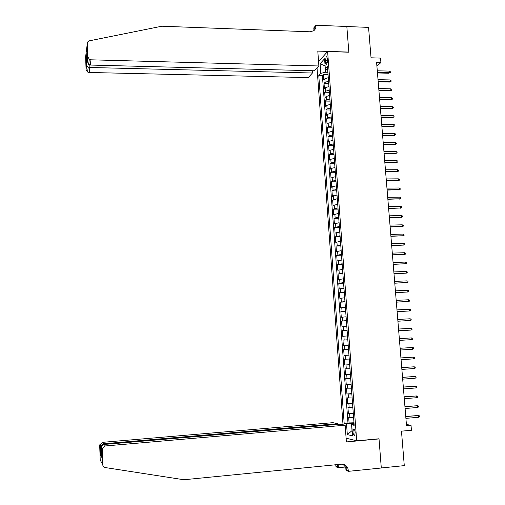 <?xml version="1.0" encoding="UTF-8"?>
<svg xmlns="http://www.w3.org/2000/svg" width="505" height="505" viewBox="0 0 505 505"><rect width="100%" height="100%" fill="white"/><g stroke="black" fill="none" stroke-linecap="round" stroke-linejoin="round"><path stroke-width="0.76" d="M355.198 432.488C354.857 429.906 354.264 428.789 353.424 429.149L352.938 431.983C353.279 434.565 353.872 435.676 354.718 435.323L355.198 432.488M317.039 67.992L343.021 424.768M346.102 438.182L356.7 440.827L379.015 438.776L381.294 467.958L404.284 465.629L401.475 431.163L411.442 430.266L411.026 425.279L406.411 424.497M356.7 440.827L327.619 51.542L348.835 52.211L346.834 26.525L368.562 27.39L371.036 57.804L380.543 58.094L380.915 62.544L376.597 62.418L406.506 425.677L411.026 425.279M328.282 77.688L324.848 78.78L323.774 79.878L323.383 74.601L328.061 74.715M328.547 81.236L325.113 82.315L324.033 83.401L328.711 83.502M324.033 83.401L324.425 88.691L325.504 87.624L328.938 86.563M329.601 95.458L326.161 96.493L325.075 97.528L324.683 92.226L329.367 92.314M330.27 104.383L326.817 105.387L325.731 106.391L325.34 101.069L330.03 101.145M330.933 113.328L327.474 114.313L326.388 115.279L325.99 109.945L330.687 110.008M331.602 122.305L328.136 123.258L327.044 124.192L326.647 118.839L331.349 118.89M332.271 131.306L328.799 132.228L327.701 133.131L327.303 127.765L332.012 127.797M332.947 140.327L329.468 141.223L328.364 142.088L327.966 136.71L332.675 136.735M333.622 149.379L330.131 150.244L329.026 151.077L328.629 145.68L333.344 145.692M334.297 158.456L330.8 159.29L329.689 160.091L329.292 154.681L334.013 154.675M334.973 167.559L331.469 168.367L330.358 169.131L329.954 163.702L334.689 163.689M335.655 176.687L332.145 177.463L331.027 178.196L330.623 172.754L335.358 172.723M336.336 185.84L332.82 186.591L331.697 187.286L331.293 181.825L336.033 181.781M337.018 195.018L332.366 196.401L331.962 190.928L336.709 190.871M337.706 204.228L333.041 205.541L332.637 200.049L337.39 199.98M338.394 213.457L333.717 214.707L333.313 209.203L338.072 209.12M339.082 222.718L334.398 223.898L333.988 218.381L338.754 218.28M339.777 232.003L335.074 233.121L334.67 227.585L339.436 227.471M340.471 241.314L335.756 242.368L335.352 236.813L340.124 236.687M341.165 250.657L336.444 251.641L336.033 246.074L340.812 245.929M341.86 260.024L337.125 260.94L336.715 255.353L341.5 255.202M342.56 269.418L337.813 270.263L337.403 264.664L342.194 264.494M343.261 278.836L338.508 279.618L338.091 274L342.889 273.817M343.968 288.286L339.196 288.993L338.779 283.362L343.589 283.166M344.675 297.761L339.89 298.404L339.474 292.755L344.284 292.54M345.382 307.261L340.585 307.835L340.168 302.173L344.984 301.946M346.089 316.793L341.285 317.298L340.869 311.617L345.685 311.37M346.802 326.35L341.986 326.785L341.563 321.085L346.392 320.827M347.516 335.939L342.687 336.298L342.264 330.586L347.099 330.314M343.387 345.843L348.235 345.546L343.387 345.843L342.964 340.111L347.806 339.827M348.519 349.403L343.671 349.668L344.094 355.413L348.942 355.103M349.239 359.055L344.378 359.251L344.801 365.014L349.662 364.686M349.959 368.738L345.085 368.858L345.515 374.641L350.375 374.293M350.685 378.447L345.799 378.498L346.228 384.292L351.095 383.933M351.411 388.187L346.512 388.162L346.941 393.976L351.815 393.603M352.137 397.953L347.225 397.858L347.655 403.691L352.534 403.299M352.869 407.75L347.945 407.579L348.374 413.425L353.26 413.021M325.409 60.688L325.555 62.658C325.719 64.186 326.072 64.804 326.621 64.514L327.436 60.625L327.291 58.643C327.126 57.115 326.773 56.503 326.23 56.794L325.409 60.688L327.448 60.745M318.56 61.604L327.619 51.542M354.093 424.213L351.72 424.812L354.175 425.311L327.436 66.382L325.315 68.629L327.707 69.987M351.72 424.812L352.534 435.84L347.314 434.603L346.518 423.771L344.176 423.297L318.788 75.535L320.814 73.389L320.101 63.693L324.582 58.776L325.315 68.629M323.383 74.601L322.405 75.624L347.97 422.975L353.986 422.773M353.601 417.578L348.665 417.332L349.094 423.196M353.304 413.645L348.374 413.425M352.572 403.83L347.655 403.691M351.846 394.045L346.941 393.976M351.12 384.286L346.228 384.292M350.394 374.558L345.515 374.641M349.675 364.863L344.801 365.014M348.955 355.192L344.094 355.413M342.964 340.111L347.806 339.777M342.264 330.586L347.087 330.182M341.563 321.085L346.373 320.612M340.869 311.617L345.666 311.067M340.168 302.173L344.959 301.554M339.474 292.755L344.252 292.073M338.779 283.362L343.545 282.611M338.091 274L342.844 273.18M337.403 264.664L342.144 263.774M336.715 255.353L341.443 254.4M336.033 246.074L340.749 245.051M335.352 236.813L340.054 235.728M334.67 227.585L339.36 226.429M333.988 218.381L338.672 217.156M333.313 209.203L337.984 207.915M332.637 200.049L337.296 198.699M331.962 190.928L333.092 190.246L336.608 189.508M331.293 181.825L332.416 181.112L335.926 180.342M330.623 172.754L331.741 172.003L335.244 171.208M329.954 163.702L331.072 162.919L334.569 162.092M329.292 154.681L330.403 153.861L333.893 153.009M328.629 145.68L329.733 144.828L333.218 143.944M327.966 136.71L329.064 135.82L332.542 134.911M327.303 127.765L328.401 126.843L331.873 125.903M326.647 118.839L327.739 117.886L331.204 116.92M325.99 109.945L327.082 108.954L330.535 107.956M325.34 101.069L326.419 100.047L329.866 99.024M324.683 92.226L325.763 91.171L329.203 90.117M325.125 66.054L325.466 72.24L320.814 73.389M327.878 72.303L325.466 72.24M376.907 66.155L380.915 62.544M325.113 65.934L320.101 63.693M354.043 423.506L351.518 423.727L352.029 430.639L347.314 434.603M322.405 75.624L318.788 75.535M347.97 422.975L344.176 423.297M346.518 423.771L351.518 423.727M377.462 72.954L388.749 73.244L389.405 72.688L377.418 72.379M389.267 71.098L390.258 71.603L390.333 72.486L389.405 72.688L389.267 71.098L377.285 70.788M390.333 72.486L388.749 73.244M318.882 65.978L90.995 59.811L90.225 65.057L314.489 70.782L318.882 65.978L317.79 51.093L348.829 52.078L346.828 26.481L315.903 25.25L313.788 27.901L313.965 30.325M312.286 70.725L312.45 73.004L308.265 77.587L89.145 72.468L87.548 72L86.077 69.595L86.614 65.581L86.33 57.728L86.929 53.088L87.22 61.054L87.794 56.806L87.308 43.537C87.352 42.092 88.104 41.176 89.549 40.785L161.871 26.216L310.133 31.802L313.782 30.698C315.322 29.473 316.035 27.819 315.934 25.742L315.903 25.25M86.077 69.595L85.616 56.85L87.308 43.537M312.45 73.004L89.871 67.487L89.145 72.468M87.794 56.806L89.322 59.312L90.995 59.811M313.82 30.672L314.337 27.75L315.934 25.742M86.614 65.581L88.223 67.159L89.871 67.487L89.783 65M86.33 57.728L87.144 58.864M86.929 53.088L86.948 53.549M87.22 61.054L88.609 64.413L90.225 65.057M337.763 424.358L337.712 423.676L332.877 422.672L102.717 442.317L103.759 444.526M337.712 423.676L103.733 443.75L100.646 446.022L99.82 444.76L102.717 442.317M379.028 438.927L346.38 441.925L345.155 425.21L105.299 445.959L102.275 448.516L102.704 464.581C102.868 466.216 103.74 467.213 105.311 467.567L183.896 479.75L341.329 464.209C344.258 464.076 346.43 465.395 347.838 468.167L348.526 471.323L381.294 468.009L379.028 438.927L378.548 438.82M102.149 449.538L101.335 448.27L101.663 457.271L100.792 455.781L100.47 446.925L99.7 445.738L100.224 460.099L102.704 464.581M345.66 466.98L338.394 467.706L336.027 466.86L335.711 464.764M348.526 471.323L345.994 470.42L345.755 467.157M345.155 425.21L340.067 424.162L104.226 444.451L105.299 445.959M337.605 464.575L337.776 466.948L335.989 466.317M338.167 464.518L338.394 467.706M99.7 445.738L99.82 444.76M342.939 464.259L345.925 467.504L346.569 470.079L348.488 470.761M337.214 464.613L337.776 466.948M101.335 448.27L101.391 447.171C101.852 445.536 102.799 444.627 104.226 444.451M101.663 457.271L101.65 456.848M100.792 455.781L101.543 453.919M100.47 446.925L100.646 446.022M378.195 81.816L389.488 82.069L390.15 81.532L378.15 81.261M390.012 79.935L391.003 80.434L391.078 81.324L390.15 81.532L390.012 79.935L378.018 79.657M391.078 81.324L389.488 82.069M378.927 90.698L390.232 90.925L390.895 90.401L378.883 90.161M390.763 88.804L391.754 89.297L391.823 90.18L390.895 90.401L390.763 88.804L378.75 88.558M391.823 90.18L390.232 90.925M379.659 99.611L390.984 99.801L391.646 99.296L379.615 99.087M391.508 97.692L392.499 98.178L392.574 99.068L391.646 99.296L391.508 97.692L379.482 97.478M392.574 99.068L390.984 99.801M380.398 108.543L391.728 108.701L392.398 108.209L380.353 108.045M392.259 106.605L393.25 107.085L393.326 107.982L392.398 108.209L392.259 106.605L380.221 106.429M393.326 107.982L391.728 108.701M381.13 117.501L392.48 117.627L393.149 117.154L381.092 117.021M393.01 115.544L394.007 116.024L394.083 116.914L393.149 117.154L393.01 115.544L380.959 115.405M394.083 116.914L392.48 117.627M381.875 126.49L393.237 126.585L393.906 126.124L381.837 126.023M393.767 124.508L394.765 124.981L394.841 125.878L393.906 126.124L393.767 124.508L381.698 124.4M394.841 125.878L393.237 126.585M382.613 135.498L393.988 135.561L394.664 135.119L382.575 135.056M394.525 133.497L395.522 133.964L395.598 134.86L394.664 135.119L394.525 133.497L382.443 133.427M395.598 134.86L393.988 135.561M383.358 144.537L394.746 144.563L395.421 144.14L383.32 144.108M395.282 142.511L396.28 142.972L396.356 143.874L395.421 144.14L395.282 142.511L383.188 142.473M396.356 143.874L394.746 144.563M384.103 153.596L395.51 153.589L396.185 153.185L384.071 153.185M396.046 151.557L397.044 152.005L397.119 152.914L396.185 153.185L396.046 151.557L383.939 151.55M397.119 152.914L395.51 153.589M384.854 162.686L396.267 162.648L396.949 162.257L384.823 162.294M396.81 160.622L397.807 161.07L397.883 161.972L396.949 162.257L396.81 160.622L384.684 160.653M397.883 161.972L396.267 162.648M385.605 171.795L397.031 171.725L397.713 171.353L385.574 171.429M397.574 169.712L398.571 170.153L398.653 171.062L397.713 171.353L397.574 169.712L385.435 169.781M398.653 171.062L397.031 171.725M386.357 180.935L397.801 180.828L398.483 180.474L386.325 180.588M398.344 178.833L399.341 179.269L399.417 180.178L398.483 180.474L398.344 178.833L386.192 178.934M399.417 180.178L397.801 180.828M387.108 190.101L399.253 189.621L387.083 189.773M399.114 187.974L400.111 188.403L400.194 189.318L399.253 189.621L399.114 187.974L386.944 188.112M400.194 189.318L398.565 189.962M387.865 199.292L400.023 198.8L387.84 198.983M399.884 197.146L400.888 197.569L400.964 198.484L400.023 198.8L399.884 197.146L387.707 197.322M400.964 198.484L399.335 199.121M388.629 208.508L400.8 207.997L388.604 208.218M400.661 206.343L401.664 206.76L401.74 207.681L400.8 207.997L400.661 206.343L388.465 206.551M401.74 207.681L400.111 208.3M389.387 217.756L401.576 217.226L389.368 217.485M401.437 215.566L402.441 215.976L402.517 216.898L401.576 217.226L401.437 215.566L389.229 215.812M402.517 216.898L400.882 217.51M390.15 227.023L402.359 226.48L390.131 226.777M402.22 224.813L403.217 225.217L403.299 226.145L402.359 226.48L402.22 224.813L389.993 225.097M403.299 226.145L401.658 226.751M390.914 236.321L403.141 235.759L390.895 236.094M402.996 234.086L404 234.484L404.082 235.412L403.141 235.759L402.996 234.086L390.756 234.415M391.684 245.645L403.924 245.07L391.665 245.436M403.779 243.391L404.789 243.782L404.865 244.71L403.924 245.07L403.779 243.391L391.526 243.751M392.454 255L404.707 254.4L392.435 254.804M404.568 252.721L405.572 253.106L405.654 254.04L404.707 254.4L404.568 252.721L392.297 253.119M393.225 264.374L405.496 263.761L393.212 264.203M405.357 262.076L406.361 262.455L406.443 263.389L405.496 263.761L405.357 262.076L393.073 262.512M394.001 273.779L406.285 273.148L393.988 273.628M406.146 271.456L407.156 271.829L407.232 272.769L406.285 273.148L406.146 271.456L393.849 271.93M394.777 283.21L407.08 282.566L394.765 283.084M406.935 280.868L407.945 281.234L408.027 282.175L407.08 282.566L406.935 280.868L394.626 281.38M395.554 292.673L407.876 292.004L395.548 292.565M407.731 290.306L408.741 290.665L408.823 291.606L407.876 292.004L407.731 290.306L395.409 290.855M396.337 302.16L408.671 301.479L396.33 302.072M408.532 299.768L409.542 300.121L409.618 301.068L408.671 301.479L408.532 299.768L396.191 300.361M397.119 311.673L409.473 310.973L397.113 311.61M409.328 309.262L410.344 309.609L410.42 310.556L409.473 310.973L409.328 309.262L396.974 309.887M397.908 321.218L410.275 320.498L397.902 321.174M410.129 318.781L411.146 319.122L411.221 320.075L410.275 320.498L410.129 318.781L397.763 319.45M410.937 328.326L411.947 328.66L412.029 329.613L411.083 330.049L398.691 330.762L410.357 330.118L411.083 330.049L410.937 328.326L398.552 329.033M411.745 337.902L412.755 338.23L412.837 339.19L411.891 339.631L399.487 340.383L411.891 339.631L411.745 337.902L399.341 338.647M412.699 349.239L413.645 348.785L413.563 347.825L412.553 347.503L412.699 349.239L400.276 350.028M411.821 347.541L400.137 348.28L411.821 347.541M413.507 358.872L414.46 358.411L414.378 357.452L413.361 357.136L413.507 358.872L401.077 359.705M400.932 357.963L413.361 357.136L400.926 357.925M414.321 368.536L415.274 368.069L415.192 367.103L414.176 366.794L414.321 368.536L401.873 369.408M401.727 367.659L414.176 366.794L401.727 367.602M415.142 378.232L416.088 377.753L416.006 376.78L414.99 376.484L415.142 378.232L402.674 379.141M402.529 377.387L414.99 376.484L402.523 377.311M415.956 387.954L416.909 387.461L416.827 386.489L415.811 386.199L415.956 387.954L403.482 388.907M403.337 387.146L415.811 386.199L403.325 387.045M416.776 397.7L417.73 397.201L417.648 396.229L416.631 395.945L416.776 397.7L404.284 398.697M404.139 396.93L416.631 395.945L404.133 396.81M417.603 407.478L418.557 406.973L418.475 405.995L417.452 405.717L417.603 407.478L405.092 408.513M404.947 406.746L417.452 405.717L404.934 406.601M418.43 417.288L419.384 416.77L419.301 415.792L418.279 415.52L418.43 417.288L405.906 418.361M405.761 416.587L418.279 415.52L405.742 416.423M325.113 82.315L324.848 78.78M349.896 417.553L349.605 413.633M349.176 407.762L348.886 403.849M348.45 397.997L348.166 394.102M347.73 388.263L347.446 384.381M347.011 378.561L346.727 374.685M346.297 368.884L346.013 365.02M345.584 359.232L345.3 355.381M344.871 349.612L344.587 345.773M344.164 340.017L343.88 336.191M343.457 330.453L343.173 326.634M342.75 320.915L342.472 317.108M342.049 311.408L341.765 307.608M341.348 301.927L341.071 298.139M340.648 292.471L340.37 288.696M339.953 283.046L339.676 279.278M339.259 273.641L338.981 269.891M338.565 264.273L338.287 260.529M337.87 254.924L337.599 251.193M337.182 245.607L336.911 241.882M336.494 236.315L336.223 232.603M335.812 227.048L335.541 223.349M335.131 217.806L334.853 214.12M334.449 208.59L334.177 204.916M333.767 199.406L333.496 195.738M333.092 190.246L332.82 186.591M332.416 181.112L332.145 177.463M331.741 172.003L331.469 168.367M331.072 162.919L330.8 159.29M330.403 153.861L330.131 150.244M329.733 144.828L329.468 141.223M329.064 135.82L328.799 132.228M328.401 126.843L328.136 123.258M327.739 117.886L327.474 114.313M327.082 108.954L326.817 105.387M326.419 100.047L326.161 96.493M325.763 91.171L325.504 87.624M327.341 62.708L325.555 62.658M354.024 429.099L353.424 429.149M326.735 56.812L326.23 56.794M87.548 72L88.223 67.159M86.38 57.949L86.671 65.808M88.609 64.413L89.322 59.312M345.925 467.504L347.838 468.167M102.275 448.516L101.391 447.171M100.962 454.91L101.619 456.021M100.501 446.565L100.823 455.422"/></g></svg>
